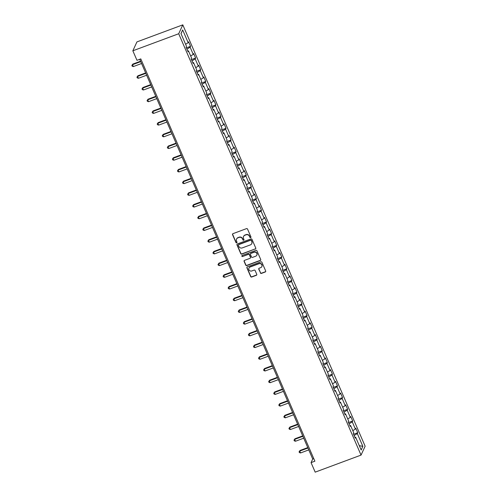 <?xml version="1.0" encoding="UTF-8"?>
<svg xmlns="http://www.w3.org/2000/svg" width="497" height="497" viewBox="0 0 497 497"><rect width="100%" height="100%" fill="white"/><g stroke="black" fill="none" stroke-linecap="round" stroke-linejoin="round"><path stroke-width="0.75" d="M250.637 237.628A0.578 0.547 -155.3 0 0 250.942 236.92L247.549 229.092A0.82 0.783 -155.3 0 0 246.481 228.632L232.981 233.658A0.82 0.783 -155.3 0 0 232.546 234.671L235.938 242.499A0.578 0.547 -155.3 0 0 236.982 242.542A0.578 0.547 -155.3 0 0 236.988 242.107L236.547 241.095A2.634 2.497 -155.3 0 1 237.926 237.846L239.051 237.429A2.634 2.497 -155.3 0 1 242.474 238.889L242.915 239.908A0.578 0.547 -155.3 0 0 243.959 239.952A0.578 0.547 -155.3 0 0 243.965 239.517L243.524 238.504A2.634 2.497 -155.3 0 1 244.903 235.249L246.027 234.832A2.634 2.497 -155.3 0 1 249.451 236.299L249.892 237.311A0.578 0.547 -155.3 0 0 250.637 237.628M243.592 236.392A2.634 2.497 -155.3 0 1 245.015 235.013L246.139 234.59A2.634 2.497 -155.3 0 1 249.562 236.056L249.997 237.069A0.578 0.547 -155.3 0 0 250.979 237.231M232.615 233.932A0.82 0.783 -155.3 0 0 232.658 234.435L236.044 242.256A0.578 0.547 -155.3 0 0 237.026 242.418M236.615 238.982A2.634 2.497 -155.3 0 1 238.038 237.603L239.163 237.187A2.634 2.497 -155.3 0 1 242.586 238.653L243.021 239.666A0.578 0.547 -155.3 0 0 244.002 239.821M260.385 272.94A0.82 0.783 -155.3 0 0 261.453 273.4L265.243 271.989A0.82 0.783 -155.3 0 0 265.678 270.977L261.913 262.279A0.82 0.783 -155.3 0 0 260.844 261.826L247.344 266.846A0.82 0.783 -155.3 0 0 246.91 267.858L250.674 276.556A0.82 0.783 -155.3 0 0 251.743 277.009L256.315 275.313A0.82 0.783 -155.3 0 0 256.75 274.294L255.141 270.573A0.82 0.783 -155.3 0 0 254.073 270.113L251.799 270.958A2.199 2.087 -155.3 0 1 248.947 268.069A2.199 2.087 -155.3 0 1 250.097 267.019L258.987 263.714A2.199 2.087 -155.3 0 1 261.838 266.603A2.199 2.087 -155.3 0 1 260.689 267.653L259.21 268.206A0.82 0.783 -155.3 0 0 258.775 269.219L260.496 272.704A0.82 0.783 -155.3 0 0 261.565 273.157L265.355 271.747A0.82 0.783 -155.3 0 0 265.715 271.474M178.709 33.74L132.848 50.793L136.973 60.323L140.794 58.901L314.881 461.197L311.06 462.62L315.185 472.15L361.046 455.097L178.709 33.74L182.797 24.85L365.133 446.207L361.046 455.097M255.328 249.078A0.82 0.783 -155.3 0 0 255.762 248.065L251.998 239.368A0.82 0.783 -155.3 0 0 250.929 238.914L237.429 243.934A0.82 0.783 -155.3 0 0 236.994 244.946L240.759 253.644A0.82 0.783 -155.3 0 0 241.828 254.097L255.439 248.835A0.82 0.783 -155.3 0 0 255.8 248.562M256.955 250.823L260.72 259.521A0.82 0.783 -155.3 0 1 260.285 260.534L246.785 265.553A0.82 0.783 -155.3 0 1 245.717 265.1L244.102 261.379A0.82 0.783 -155.3 0 1 244.536 260.36L250.01 258.328A0.82 0.783 -155.3 0 0 250.445 257.309L249.376 254.843A0.82 0.783 -155.3 0 0 248.307 254.383L242.604 256.502A0.578 0.547 -155.3 0 1 241.859 255.75A0.578 0.547 -155.3 0 1 242.157 255.47L255.887 250.37A0.82 0.783 -155.3 0 1 256.955 250.823M353.578 434.26L357.734 432.713L355.79 428.209L355.386 429.085L352.267 421.878L352.671 421.002L350.72 416.498L350.317 417.381L347.198 410.174L347.602 409.298L345.657 404.794L345.253 405.67L342.135 398.464L342.539 397.588L340.588 393.084L340.184 393.959L337.065 386.753L337.469 385.877L335.518 381.373L335.121 382.255L332.002 375.049L332.406 374.173L330.455 369.669L330.051 370.545L326.933 363.338L327.337 362.462L325.386 357.958L324.982 358.834L321.87 351.627L322.267 350.752L320.323 346.247L319.919 347.13L316.8 339.923L317.204 339.047L315.253 334.543L314.849 335.419L311.731 328.213L312.135 327.337L310.19 322.833L309.786 323.709L306.668 316.502L307.071 315.626L305.121 311.122L304.717 312.004L301.598 304.798L302.002 303.922L300.051 299.418L299.654 300.294L296.535 293.087L296.939 292.211L294.988 287.707L294.584 288.583L291.466 281.377L291.869 280.501L289.919 275.997L289.515 276.879L286.402 269.672L286.8 268.796L284.856 264.292L284.452 265.168L281.333 257.962L281.737 257.086L279.786 252.582L279.382 253.458L276.264 246.251L276.667 245.375L274.723 240.871L274.319 241.747L271.2 234.547L271.604 233.671L269.654 229.167L269.25 230.043L266.131 222.836L266.535 221.96L264.584 217.456L264.187 218.332L261.068 211.126L261.472 210.25L259.521 205.746L259.117 206.622L255.998 199.421L256.402 198.545L254.452 194.041L254.048 194.917L250.935 187.711L251.333 186.835L249.388 182.331L248.985 183.207L245.866 176L246.27 175.124L244.319 170.62L243.915 171.496L240.797 164.296L241.2 163.414L239.256 158.916L238.852 159.792L235.733 152.585L236.137 151.709L234.186 147.205L233.783 148.081L230.664 140.875L231.068 139.999L229.117 135.495L228.719 136.371L225.601 129.17L226.005 128.288L224.054 123.79L223.65 124.666L220.531 117.46L220.935 116.584L218.984 112.08L218.581 112.956L215.468 105.749L215.866 104.873L213.921 100.369L213.517 101.245L210.399 94.045L210.803 93.163L208.852 88.665L208.448 89.541L205.329 82.334L205.733 81.458L203.789 76.954L203.385 77.83L200.266 70.624L200.67 69.748L198.719 65.244L198.315 66.12L195.197 58.919L195.601 58.037L193.65 53.539L193.252 54.415L190.134 47.209L190.537 46.333L188.587 41.829L188.183 42.705L182.66 29.944L180.983 33.597L186.505 46.358L186.102 47.234L188.046 51.738L188.45 50.862L187.692 50.911M357.734 432.713L357.337 433.589L362.853 446.349L361.176 450.002L355.653 437.242L355.249 438.118L353.305 433.614L353.709 432.738L350.59 425.531L350.186 426.407L348.235 421.91L348.639 421.027L345.521 413.827L345.117 414.703L343.166 410.199L343.57 409.323L340.457 402.116L340.054 402.992L338.103 398.488L338.507 397.612L335.388 390.406L334.984 391.282L333.033 386.784L333.437 385.902L330.319 378.702L329.915 379.578L327.97 375.073L328.374 374.198L325.255 366.991L324.852 367.867L322.901 363.363L323.305 362.487L320.186 355.28L319.782 356.156L317.838 351.659L318.242 350.776L315.123 343.576L314.719 344.452L312.768 339.948L313.172 339.072L310.053 331.866L309.65 332.741L307.699 328.237L308.103 327.361L304.984 320.155L304.586 321.031L302.636 316.527L303.04 315.651L299.921 308.451L299.517 309.327L297.566 304.823L297.97 303.947L294.851 296.74L294.448 297.616L292.503 293.112L292.907 292.236L289.788 285.029L289.384 285.905L287.434 281.401L287.838 280.525L284.719 273.325L284.315 274.201L282.371 269.697L282.774 268.821L279.656 261.615L279.252 262.491L277.301 257.986L277.705 257.111L274.586 249.904L274.182 250.78L272.232 246.276L272.636 245.4L269.517 238.193L269.119 239.076L267.169 234.572L267.572 233.696L264.454 226.489L264.05 227.365L262.099 222.861L262.503 221.985L259.384 214.779L258.98 215.655L257.036 211.15L257.44 210.274L254.321 203.068L253.917 203.95L251.967 199.446L252.37 198.57L249.252 191.364L248.848 192.24L246.903 187.736L247.307 186.86L244.189 179.653L243.785 180.529L241.834 176.025L242.238 175.149L239.119 167.943L238.715 168.825L236.765 164.321L237.168 163.445L234.05 156.238L233.652 157.114L231.701 152.61L232.105 151.734L228.987 144.528L228.583 145.404L226.632 140.899L227.036 140.024L223.917 132.817L223.513 133.699L221.569 129.195L221.973 128.319L218.854 121.113L218.45 121.989L216.499 117.485L216.903 116.609L213.785 109.402L213.381 110.278L211.436 105.774L211.84 104.898L208.721 97.692L208.318 98.574L206.367 94.07L206.771 93.194L203.652 85.987L203.248 86.863L201.297 82.359L201.701 81.483L198.583 74.277L198.185 75.153L196.234 70.649L196.638 69.773L193.519 62.566L193.116 63.448L191.165 58.944L191.569 58.062L188.45 50.862M352.795 430.638L355.386 429.085M349.056 423.804L352.267 421.878M350.59 425.531L349.826 425.587M347.732 418.928L350.317 417.381M343.992 412.1L347.198 410.174M345.521 413.827L344.763 413.877M342.663 407.223L345.253 405.67M338.923 400.389L342.135 398.464M340.457 402.116L339.693 402.166M337.6 395.513L340.184 393.959M333.86 388.679L337.065 386.753M335.388 390.406L334.624 390.462M332.53 383.802L335.121 382.255M328.79 376.974L332.002 375.049M330.319 378.702L329.561 378.751M327.461 372.098L330.051 370.545M323.721 365.264L326.933 363.338M325.255 366.991L324.491 367.041M322.398 360.387L324.982 358.834M318.658 353.553L321.87 351.627M320.186 355.28L319.428 355.33M317.328 348.677L319.919 347.13M313.588 341.849L316.8 339.923M315.123 343.576L314.359 343.626M312.265 336.972L314.849 335.419M308.525 330.138L311.731 328.213M310.053 331.866L309.296 331.915M307.196 325.262L309.786 323.709M303.456 318.428L306.668 316.502M304.984 320.155L304.226 320.205M302.133 313.551L304.717 312.004M298.393 306.724L301.598 304.798M299.921 308.451L299.157 308.5M297.063 301.847L299.654 300.294M293.323 295.013L296.535 293.087M294.851 296.74L294.094 296.79M291.994 290.136L294.584 288.583M288.254 283.302L291.466 281.377M289.788 285.029L289.024 285.079M286.931 278.426L289.515 276.879M283.191 271.592L286.402 269.672M284.719 273.325L283.961 273.375M281.861 266.721L284.452 265.168M278.121 259.888L281.333 257.962M279.656 261.615L278.892 261.664M276.798 255.011L279.382 253.458M273.058 248.177L276.264 246.251M274.586 249.904L273.828 249.954M271.729 243.3L274.319 241.747M267.989 236.466L271.2 234.547M269.517 238.193L268.759 238.249M266.665 231.596L269.25 230.043M262.925 224.762L266.131 222.836M264.454 226.489L263.69 226.539M261.596 219.885L264.187 218.332M257.856 213.051L261.068 211.126M259.384 214.779L258.626 214.828M256.527 208.175L259.117 206.622M252.787 201.341L255.998 199.421M254.321 203.068L253.557 203.124M251.463 196.47L254.048 194.917M247.723 189.637L250.935 187.711M249.252 191.364L248.494 191.413M246.394 184.76L248.985 183.207M242.654 177.926L245.866 176M244.189 179.653L243.424 179.703M241.331 173.049L243.915 171.496M237.591 166.215L240.797 164.296M239.119 167.943L238.361 167.998M236.261 161.345L238.852 159.792M232.521 154.511L235.733 152.585M234.05 156.238L233.292 156.288M231.198 149.634L233.783 148.081M227.458 142.801L230.664 140.875M228.987 144.528L228.222 144.577M226.129 137.924L228.719 136.371M222.389 131.09L225.601 129.17M223.917 132.817L223.159 132.873M221.059 126.219L223.65 124.666M217.319 119.386L220.531 117.46M218.854 121.113L218.09 121.162M215.996 114.509L218.581 112.956M212.256 107.675L215.468 105.749M213.785 109.402L213.027 109.452M210.927 102.798L213.517 101.245M207.187 95.964L210.399 94.045M208.721 97.692L207.957 97.747M205.864 91.088L208.448 89.541M202.124 84.26L205.329 82.334M203.652 85.987L202.894 86.037M200.794 79.383L203.385 77.83M197.054 72.55L200.266 70.624M198.583 74.277L197.825 74.326M195.731 67.673L198.315 66.12M191.991 60.839L195.197 58.919M193.519 62.566L192.755 62.622M190.662 55.962L193.252 54.415M186.922 49.135L190.134 47.209M185.592 44.258L188.183 42.705M181.032 33.715L182.66 29.944M132.848 50.793L136.936 41.903L182.797 24.85M139.744 59.292L312.719 459.017L311.06 462.62M359.306 445.679L362.853 446.349M354.125 435.515L357.337 433.589M355.653 437.242L354.895 437.292M313.769 458.625L312.719 459.017M186.381 47.88L190.537 46.333M191.444 59.584L195.601 58.037M196.514 71.295L200.67 69.748M201.577 83.005L205.733 81.458M206.646 94.71L210.803 93.163M211.71 106.42L215.866 104.873M216.779 118.131L220.935 116.584M221.848 129.835L226.005 128.288M226.912 141.546L231.068 139.999M231.981 153.256L236.137 151.709M237.044 164.961L241.2 163.414M242.114 176.671L246.27 175.124M247.177 188.382L251.333 186.835M252.246 200.086L256.402 198.545M257.316 211.797L261.472 210.25M262.379 223.507L266.535 221.96M267.448 235.211L271.604 233.671M272.511 246.922L276.667 245.375M277.581 258.633L281.737 257.086M282.644 270.337L286.8 268.796M287.713 282.048L291.869 280.501M292.783 293.758L296.939 292.211M297.846 305.462L302.002 303.922M302.915 317.173L307.071 315.626M307.978 328.884L312.135 327.337M313.048 340.588L317.204 339.047M318.111 352.298L322.267 350.752M323.18 364.009L327.337 362.462M328.25 375.713L332.406 374.173M333.313 387.424L337.469 385.877M338.382 399.134L342.539 397.588M343.446 410.839L347.602 409.298M348.515 422.549L352.671 421.002M237.063 244.213A0.82 0.783 -155.3 0 0 237.106 244.71L240.865 253.402A0.82 0.783 -155.3 0 0 241.94 253.861L255.439 248.835M251.302 240.573A0.578 0.547 -155.3 0 0 250.55 240.25L238.697 244.661A0.578 0.547 -155.3 0 0 238.398 245.369L238.858 246.437A2.634 2.497 -155.3 0 0 242.281 247.904L250.382 244.891A2.634 2.497 -155.3 0 0 251.762 241.641L251.407 240.331A0.578 0.547 -155.3 0 0 250.662 240.008L250.55 240.25M238.467 244.822A0.578 0.547 -155.3 0 1 238.808 244.418L250.662 240.008M251.805 243.511A2.634 2.497 -155.3 0 0 251.873 241.399L251.762 241.641M251.407 240.331L251.873 241.399M244.176 260.639A0.82 0.783 -155.3 0 0 244.213 261.136L245.822 264.858A0.82 0.783 -155.3 0 0 246.897 265.317L260.397 260.291A0.82 0.783 -155.3 0 0 260.757 260.018M250.488 257.806A0.82 0.783 -155.3 0 0 250.556 257.067L249.488 254.601A0.82 0.783 -155.3 0 0 248.419 254.141L242.604 256.502M241.927 255.638A0.578 0.547 -155.3 0 0 242.716 256.266M255.694 256.21A2.199 2.087 -155.3 0 0 256.39 252.818A2.199 2.087 -155.3 0 0 253.992 252.271L250.855 253.433A0.82 0.783 -155.3 0 0 250.426 254.452L251.494 256.918A0.82 0.783 -155.3 0 0 252.563 257.378L255.694 256.21M256.893 255.042A2.199 2.087 -155.3 0 0 254.097 252.029L253.992 252.271M250.494 253.712A0.82 0.783 -155.3 0 1 250.966 253.197L254.097 252.029M258.844 268.486A0.82 0.783 -155.3 0 0 258.887 268.983L260.496 272.704M261.888 266.479A2.199 2.087 -155.3 0 0 259.092 263.472L258.987 263.714M249.009 267.951A2.199 2.087 -155.3 0 1 250.202 266.777L259.092 263.472M246.978 267.125A0.82 0.783 -155.3 0 0 247.021 267.622L250.78 276.313A0.82 0.783 -155.3 0 0 251.849 276.773L256.427 275.071A0.82 0.783 -155.3 0 0 256.787 274.791M140.57 61.206L132.811 64.094L132.537 64.697L133.345 66.573L141.57 63.51M140.757 61.634L132.537 64.697L131.867 65.449L132.811 64.094M133.345 66.573L132.196 66.2L131.867 65.449M145.64 72.916L137.88 75.805L137.601 76.401L138.415 78.277L146.64 75.221M145.826 73.345L137.601 76.401L136.936 77.153L137.88 75.805M138.415 78.277L137.259 77.905L136.936 77.153M150.709 84.627L142.943 87.509L142.67 88.112L143.484 89.988L151.703 86.932M150.889 85.055L142.67 88.112L141.999 88.864L142.943 87.509M143.484 89.988L142.328 89.615L141.999 88.864M155.772 96.331L148.013 99.22L147.733 99.822L148.547 101.699L156.772 98.636M155.959 96.76L147.733 99.822L147.069 100.574L148.013 99.22M148.547 101.699L147.392 101.326L147.069 100.574M160.842 108.042L153.076 110.93L152.803 111.527L153.616 113.403L161.836 110.346M161.028 108.47L152.803 111.527L152.138 112.279L153.076 110.93M153.616 113.403L152.461 113.03L152.138 112.279M165.905 119.752L158.145 122.635L157.872 123.237L158.68 125.114L166.905 122.057M166.091 120.181L157.872 123.237L157.201 123.989L158.145 122.635M158.68 125.114L157.524 124.741L157.201 123.989M170.974 131.456L163.215 134.345L162.935 134.948L163.749 136.824L171.968 133.768M171.161 131.885L162.935 134.948L162.27 135.7L163.215 134.345M163.749 136.824L162.594 136.451L162.27 135.7M176.037 143.167L168.278 146.056L168.005 146.652L168.812 148.528L177.038 145.472M176.224 143.596L168.005 146.652L167.334 147.404L168.278 146.056M168.812 148.528L167.663 148.156L167.334 147.404M181.107 154.878L173.347 157.76L173.068 158.363L173.882 160.239L182.107 157.182M181.293 155.306L173.068 158.363L172.403 159.115L173.347 157.76M173.882 160.239L172.726 159.866L172.403 159.115M186.176 166.582L178.411 169.471L178.137 170.073L178.951 171.95L187.17 168.893M186.356 167.017L178.137 170.073L177.466 170.825L178.411 169.471M178.951 171.95L177.796 171.577L177.466 170.825M191.239 178.293L183.48 181.181L183.2 181.778L184.014 183.654L192.24 180.597M191.426 178.721L183.2 181.778L182.536 182.536L183.48 181.181M184.014 183.654L182.859 183.281L182.536 182.536M196.309 190.003L188.543 192.886L188.27 193.488L189.084 195.364L197.303 192.308M196.495 190.432L188.27 193.488L187.605 194.24L188.543 192.886M189.084 195.364L187.928 194.992L187.605 194.24M201.372 201.714L193.613 204.596L193.339 205.199L194.147 207.075L202.372 204.018M201.558 202.142L193.339 205.199L192.668 205.951L193.613 204.596M194.147 207.075L192.991 206.702L192.668 205.951M206.441 213.418L198.682 216.307L198.402 216.903L199.216 218.779L207.435 215.723M206.628 213.847L198.402 216.903L197.738 217.661L198.682 216.307M199.216 218.779L198.061 218.407L197.738 217.661M211.505 225.129L203.745 228.011L203.472 228.614L204.279 230.49L212.505 227.433M211.691 225.557L203.472 228.614L202.801 229.365L203.745 228.011M204.279 230.49L203.13 230.117L202.801 229.365M216.574 236.839L208.815 239.722L208.535 240.324L209.349 242.201L217.574 239.144M216.76 237.268L208.535 240.324L207.87 241.076L208.815 239.722M209.349 242.201L208.193 241.828L207.87 241.076M221.643 248.543L213.878 251.432L213.604 252.029L214.418 253.911L222.637 250.848M221.824 248.972L213.604 252.029L212.933 252.787L213.878 251.432M214.418 253.911L213.263 253.532L212.933 252.787M226.707 260.254L218.947 263.137L218.668 263.739L219.481 265.615L227.707 262.559M226.893 260.683L218.668 263.739L218.003 264.491L218.947 263.137M219.481 265.615L218.326 265.243L218.003 264.491M231.776 271.965L224.01 274.847L223.737 275.45L224.551 277.326L232.77 274.269M231.962 272.393L223.737 275.45L223.072 276.202L224.01 274.847M224.551 277.326L223.395 276.953L223.072 276.202M236.839 283.669L229.08 286.558L228.806 287.16L229.614 289.037L237.839 285.974M237.026 284.098L228.806 287.16L228.135 287.912L229.08 286.558M229.614 289.037L228.458 288.658L228.135 287.912M241.909 295.38L234.149 298.262L233.87 298.865L234.683 300.741L242.903 297.684M242.095 295.808L233.87 298.865L233.205 299.616L234.149 298.262M234.683 300.741L233.528 300.368L233.205 299.616M246.972 307.09L239.212 309.973L238.939 310.575L239.747 312.451L247.972 309.395M247.158 307.519L238.939 310.575L238.268 311.327L239.212 309.973M239.747 312.451L238.597 312.079L238.268 311.327M252.041 318.794L244.282 321.683L244.002 322.286L244.816 324.162L253.041 321.099M252.227 319.223L244.002 322.286L243.337 323.038L244.282 321.683M244.816 324.162L243.66 323.783L243.337 323.038M257.111 330.505L249.345 333.394L249.072 333.99L249.885 335.866L258.105 332.81M257.291 330.934L249.072 333.99L248.401 334.742L249.345 333.394M249.885 335.866L248.73 335.494L248.401 334.742M262.174 342.216L254.414 345.098L254.135 345.701L254.949 347.577L263.174 344.52M262.36 342.644L254.135 345.701L253.47 346.452L254.414 345.098M254.949 347.577L253.793 347.204L253.47 346.452M267.243 353.92L259.477 356.809L259.204 357.411L260.018 359.288L268.237 356.225M267.429 354.349L259.204 357.411L258.539 358.163L259.477 356.809M260.018 359.288L258.862 358.909L258.539 358.163M272.306 365.63L264.547 368.519L264.274 369.116L265.081 370.992L273.307 367.935M272.493 366.059L264.274 369.116L263.603 369.867L264.547 368.519M265.081 370.992L263.926 370.619L263.603 369.867M277.376 377.341L269.616 380.224L269.337 380.826L270.151 382.702L278.37 379.646M277.562 377.77L269.337 380.826L268.672 381.578L269.616 380.224M270.151 382.702L268.995 382.33L268.672 381.578M282.439 389.045L274.679 391.934L274.406 392.537L275.214 394.413L283.439 391.35M282.625 389.474L274.406 392.537L273.735 393.289L274.679 391.934M275.214 394.413L274.064 394.034L273.735 393.289M287.508 400.756L279.749 403.645L279.469 404.241L280.283 406.117L288.508 403.061M287.695 401.185L279.469 404.241L278.805 404.993L279.749 403.645M280.283 406.117L279.128 405.745L278.805 404.993M292.578 412.467L284.812 415.349L284.539 415.952L285.353 417.828L293.572 414.771M292.758 412.895L284.539 415.952L283.868 416.703L284.812 415.349M285.353 417.828L284.197 417.455L283.868 416.703M297.641 424.171L289.881 427.06L289.602 427.662L290.416 429.538L298.641 426.476M297.827 424.6L289.602 427.662L288.937 428.414L289.881 427.06M290.416 429.538L289.26 429.166L288.937 428.414M302.71 435.881L294.945 438.77L294.671 439.367L295.485 441.243L303.704 438.186M302.897 436.31L294.671 439.367L294.007 440.118L294.945 438.77M295.485 441.243L294.33 440.87L294.007 440.118M307.773 447.592L300.014 450.475L299.741 451.077L300.548 452.953L308.774 449.897M307.96 448.021L299.741 451.077L299.07 451.829L300.014 450.475M300.548 452.953L299.393 452.581L299.07 451.829"/></g></svg>
